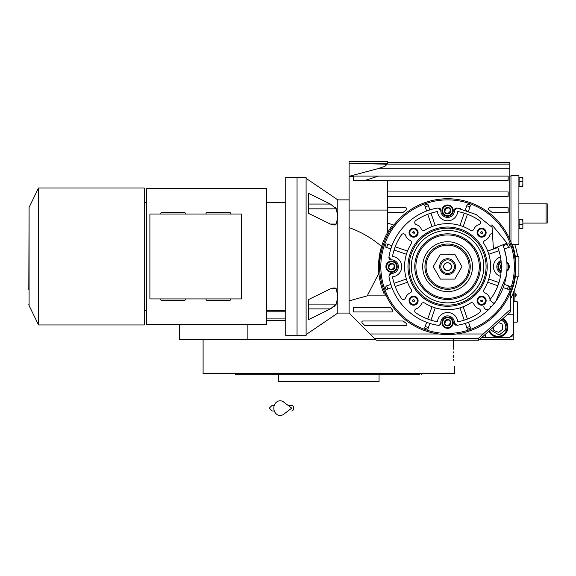 <?xml version="1.0" encoding="UTF-8"?>
<svg xmlns="http://www.w3.org/2000/svg" width="576" height="576" viewBox="0 0 576 576"><rect width="100%" height="100%" fill="white"/><g stroke="black" fill="none" stroke-linecap="round" stroke-linejoin="round"><path stroke-width="0.86" d="M513.806 291.557L513.806 339.667L479.354 339.667M518.904 203.839L547.2 203.839L547.2 223.078L522.864 223.078M546.07 203.839L546.07 223.078M375.718 339.667L179.33 339.667L179.33 324.382M266.486 320.422L285.732 320.422M247.882 324.382L247.882 339.667M514.944 301.745L514.944 288.31M514.886 288.49L514.886 301.745M515.196 293.141L515.196 296.762A2.153 2.153 0 0 0 515.196 293.141L514.944 293.141M419.796 374.753L235.714 374.753L235.303 373.622L239.998 373.622M379.058 374.753L379.058 381.542L278.431 381.542L278.431 374.753L277.726 374.753M235.714 374.753L236.822 374.753M237.233 374.753L276.718 374.753M417.485 374.753L419.537 374.753M367.337 374.753L375.034 374.753L367.337 374.753M282.449 374.753L290.146 374.753L282.449 374.753M247.694 374.753L239.998 374.753M247.694 373.622L280.634 373.622M376.848 373.622L409.788 373.622M417.485 373.622L333.137 373.622M421.769 374.753L422.179 373.622M453.254 351.806L453.283 352.994M453.391 355.651L453.478 357.163M453.643 359.424L453.758 360.756M453.233 349.286C454.486 371.189 454.486 371.189 453.233 349.286L453.6 339.667M453.557 340.229L453.355 343.786M453.312 344.837L453.233 348.206M454.385 366.264L454.385 373.622L203.098 373.622L203.098 339.667M320.062 373.622L328.745 373.622M513.245 293.011L513.245 334.008L509.846 337.399L481.889 337.399M485.51 337.399L485.51 334.166M513.245 314.762L507.247 314.762M488.88 331.164A9.907 9.907 0 0 0 507.528 329.774A9.907 9.907 0 0 0 502.906 318.636M510.977 336.269L512.114 336.269L512.114 335.138M489.55 330.559A9.058 9.058 -158.1 0 0 506.362 330.588A9.058 9.058 21.9 0 0 502.236 319.234M490.457 329.753L499.111 335.052L505.318 330.163C506.628 325.541 505.159 322.106 500.911 319.86M493.38 327.139L493.848 330.444L498.701 332.388L502.812 329.162L502.078 323.986L498.514 322.56M447.595 270.504A3.852 3.852 0 0 1 443.743 266.659A3.852 3.852 0 0 1 447.595 262.807A3.852 3.852 0 0 1 451.44 266.659A3.852 3.852 0 0 1 447.595 270.504M517.205 301.745L517.774 302.314L517.774 321.552L517.205 322.121L517.205 301.745L513.806 301.745M506.275 257.278L504.18 248.515A59.422 59.422 -109 0 0 504.036 248.076L502.862 244.829A59.422 59.422 0 0 1 494.129 303.61L489.701 300.089A53.762 53.762 0 0 0 497.599 246.91M491.918 224.813L493.387 248.573L507.074 243.166L491.918 224.813M288 405.317L291.737 405.317A2.83 1.85 90 0 1 293.587 408.146A2.83 1.85 90 0 1 291.737 410.976M283.586 414.317A7.358 6.314 -90 0 1 277.128 414.612A7.358 6.314 -90 0 1 273.823 408.146A7.358 6.314 -90 0 1 277.128 401.681A7.358 6.314 -90 0 1 283.586 401.976L291.744 408.146L283.586 414.317M450.734 323.539A3.262 3.262 0 0 1 448.452 325.829L448.423 325.836A3.262 3.262 0 0 1 445.298 325.001L445.277 324.979A3.262 3.262 0 0 1 444.442 321.854L444.449 321.833A3.262 3.262 0 0 1 446.738 319.543L446.76 319.536A3.262 3.262 0 0 1 449.885 320.371L449.906 320.393A3.262 3.262 0 0 1 450.742 323.518L448.452 325.829M450.734 211.486A3.262 3.262 0 0 1 448.452 213.775L448.423 213.782A3.262 3.262 0 0 1 445.298 212.94L445.277 212.926A3.262 3.262 0 0 1 444.442 209.794L444.449 209.772A3.262 3.262 0 0 1 446.738 207.482L446.76 207.475A3.262 3.262 0 0 1 449.885 208.31L449.906 208.332A3.262 3.262 0 0 1 450.742 211.457L448.452 213.775M394.711 267.516L394.718 267.502A3.262 3.262 0 0 1 392.422 269.806L392.393 269.806A3.262 3.262 0 0 1 389.268 268.97L389.246 268.949A3.262 3.262 0 0 1 388.411 265.824L388.418 265.802A3.262 3.262 0 0 1 390.708 263.513L390.73 263.506A3.262 3.262 0 0 1 393.862 264.341L393.876 264.362A3.262 3.262 0 0 1 394.718 267.487L392.422 269.806M479.786 312.466A2.261 2.261 0 0 1 479.477 312.732A56.03 56.03 0 0 1 457.74 321.761A10.188 10.188 0 0 0 437.45 321.761A56.03 56.03 0 0 1 415.706 312.732A2.261 2.261 0 0 1 416.275 308.722A8.489 8.489 0 0 0 421.366 304.049A2.261 2.261 0 0 1 424.649 303.041A43.013 43.013 0 0 0 470.534 303.041A2.261 2.261 0 0 1 473.818 304.049A8.489 8.489 0 0 0 478.908 308.722A2.261 2.261 0 0 1 479.786 312.466M404.978 298.85A2.261 2.261 0 0 1 401.522 298.541A56.03 56.03 0 0 1 392.486 276.804A10.188 10.188 0 0 0 392.486 256.514A56.03 56.03 0 0 1 401.522 234.77A2.261 2.261 0 0 1 405.526 235.339A8.489 8.489 0 0 0 410.198 240.43A2.261 2.261 0 0 1 411.214 243.713A43.013 43.013 0 0 0 411.214 289.598A2.261 2.261 0 0 1 410.198 292.882A8.489 8.489 0 0 0 405.526 297.972A2.261 2.261 0 0 1 404.978 298.85M454.795 217.829A10.188 10.188 0 0 0 457.74 211.55A56.03 56.03 0 0 1 479.477 220.586A2.261 2.261 0 0 1 478.908 224.59A8.489 8.489 0 0 0 473.818 229.262A2.261 2.261 0 0 1 470.534 230.278A43.013 43.013 0 0 0 424.649 230.278A2.261 2.261 0 0 1 421.366 229.262A8.489 8.489 0 0 0 416.275 224.59A2.261 2.261 0 0 1 415.706 220.586A56.03 56.03 0 0 1 437.45 211.55A10.188 10.188 0 0 0 454.795 217.829M490.478 299.088A2.261 2.261 0 0 1 489.658 297.972A8.489 8.489 0 0 0 484.985 292.882A2.261 2.261 0 0 1 483.977 289.598A43.013 43.013 0 0 0 483.977 243.713A2.261 2.261 0 0 1 484.985 240.43A8.489 8.489 0 0 0 489.658 235.339A2.261 2.261 0 0 1 492.48 233.899M492.07 227.246L476.201 214.574L456.991 207.979L454.378 210.319A6.79 6.79 0 0 1 444.852 216.842A6.79 6.79 0 0 1 440.806 210.319L438.192 207.979C413.41 211.579 392.515 232.474 388.915 257.256L391.255 259.87A6.79 6.79 0 0 1 396.367 271.462A6.79 6.79 0 0 1 391.255 273.442L388.915 276.062C392.515 300.838 413.41 321.732 438.192 325.332L440.15 324.698A2.261 2.261 0 0 0 440.806 322.992A6.79 6.79 0 0 1 447.595 315.893A6.79 6.79 0 0 1 454.378 322.992L456.991 325.332C469.62 323.208 480.492 317.657 489.614 308.678L495.389 301.968A59.422 59.422 0 0 0 495.756 301.464L506.275 276.041M362.974 320.99A1.13 1.13 0 0 0 362.174 322.92L364.766 325.519L405.727 325.519A1.13 1.13 0 0 0 406.39 323.467A70.178 70.178 0 0 1 403.171 320.99L362.974 320.99M489.456 207.799A1.13 1.13 0 0 0 488.794 209.844A70.178 70.178 0 0 1 492.012 212.328L508.147 212.328L508.147 207.799L489.456 207.799M515.167 273.427L514.195 279.95M514.202 279.914L514.894 275.738M387.598 162.518L509.846 162.518L509.846 239.515L511.819 244.584M514.195 253.368L515.246 260.726M514.894 257.573L514.202 253.397M336.254 288.778L337.795 296.489L337.795 313.063L349.114 313.063L370.037 333.986L438.71 333.986A67.918 67.918 0 0 1 386.28 295.862L385.423 293.998A67.918 67.918 0 0 1 392.688 226.685L391.565 226.303L387.598 232.474L387.598 180.634M512.222 245.801L511.798 244.526M382.19 288.792A69.048 69.048 0 0 0 384.192 293.998C381.521 288.058 379.742 281.16 378.864 273.283A69.048 69.048 0 0 1 381.571 246.434C372.074 238.291 361.253 232.013 349.114 227.592L349.114 161.388L387.598 161.388L387.598 163.21L349.114 163.21L382.918 164.131C386.604 164.095 387.187 164.873 384.667 166.464L377.51 168.761L509.846 168.761M353.642 176.328L349.114 176.328L377.51 168.761M393.89 225.079L387.598 223.114M385.423 293.998L384.192 293.998M387.598 232.474A69.048 69.048 0 0 0 381.571 246.434L379.303 256.471L378.864 273.283L367.2 295.862L386.28 295.862M349.114 313.063L349.114 300.874L367.2 295.862M370.037 333.986L376.279 340.229L478.721 340.229L478.109 338.623L510.415 309.47L510.415 292.464M510.415 309.47L510.415 311.933L478.721 340.229M495.612 314.676A67.918 67.918 0 0 0 495.612 218.635A67.918 67.918 0 0 0 399.571 218.635A67.918 67.918 0 0 0 399.571 314.676A67.918 67.918 0 0 0 495.612 314.676A67.918 67.918 0 0 0 495.612 218.635A67.918 67.918 0 0 0 399.571 218.635A67.918 67.918 0 0 0 399.571 314.676A67.918 67.918 0 0 0 495.612 314.676M482.537 300.535A48.672 48.672 0 0 1 481.471 301.601A0.936 0.936 0 0 0 482.537 300.535L480.946 300.01A0.936 0.936 0 0 0 481.471 301.601M413.712 301.601A48.672 48.672 0 0 1 412.646 300.535A0.936 0.936 0 0 0 413.712 301.601L414.238 301.334A0.936 0.936 0 0 0 414.238 300.01A0.936 0.936 0 0 0 412.913 300.01L412.646 300.535M412.646 232.776A48.672 48.672 0 0 1 413.712 231.718A0.936 0.936 0 0 0 412.646 232.776L414.238 233.302A0.936 0.936 0 0 0 413.712 231.718M481.471 231.718A48.672 48.672 0 0 1 482.537 232.776A0.936 0.936 0 0 0 481.471 231.718L480.946 231.977A0.936 0.936 0 0 0 480.946 233.302A0.936 0.936 0 0 0 482.27 233.302L482.537 232.776M359.028 180.634L353.642 180.634L353.642 176.105L508.147 176.105L508.147 180.634L364.442 180.634L378.367 176.105M349.114 227.592L349.114 300.874M334.49 306.209L330.372 308.894L336.305 304.099L337.795 296.489L337.795 199.872L349.114 199.872M337.795 216.454L336.305 208.843L330.372 204.048L308.369 193.241L308.369 213.293L330.372 224.064L334.145 225.05L336.305 224.057L337.795 216.454L336.254 208.735M510.977 242.273L510.977 175.651L518.904 175.651L518.904 244.469L511.783 244.469M353.642 180.634L364.442 180.634M387.598 196.481L508.147 196.481L508.147 191.952L387.598 191.952M387.598 212.328L403.171 212.328A70.178 70.178 0 0 1 406.39 209.844A1.13 1.13 0 0 0 405.727 207.799L387.598 207.799M353.642 307.404L353.642 311.933L391.586 311.933A1.13 1.13 0 0 0 392.479 310.097A70.178 70.178 0 0 1 390.456 307.404L353.642 307.404M484.812 303.876L484.812 303.876A4.529 4.529 0 0 1 478.404 303.876A4.529 4.529 0 0 1 478.404 297.468A4.529 4.529 0 0 1 484.812 297.468A4.529 4.529 0 0 1 484.812 303.876L484.812 303.876M490.608 306.274A3.398 3.398 0 0 1 487.21 309.672A3.398 3.398 0 0 1 483.818 306.274A3.398 3.398 0 0 0 487.21 309.672A3.398 3.398 0 0 0 490.608 306.274M335.21 207.389L336.067 208.404M320.278 199.073L328.615 203.177M395.568 270.655A5.659 5.659 0 0 0 395.568 262.656A5.659 5.659 0 0 0 387.562 262.656A5.659 5.659 0 0 0 387.562 270.655A5.659 5.659 0 0 0 395.568 270.655A5.659 5.659 0 0 0 395.568 262.656A5.659 5.659 0 0 0 387.562 262.656A5.659 5.659 0 0 0 387.562 270.655A5.659 5.659 0 0 0 395.568 270.655A5.659 5.659 0 0 0 395.568 262.656A5.659 5.659 0 0 0 387.562 262.656A5.659 5.659 0 0 0 387.562 270.655A5.659 5.659 0 0 0 395.568 270.655M451.591 214.632A5.659 5.659 0 0 0 451.591 206.626A5.659 5.659 0 0 0 443.592 206.626A5.659 5.659 0 0 0 443.592 214.632A5.659 5.659 0 0 0 451.591 214.632A5.659 5.659 0 0 0 451.591 206.626A5.659 5.659 0 0 0 443.592 206.626A5.659 5.659 0 0 0 443.592 214.632A5.659 5.659 0 0 0 451.591 214.632A5.659 5.659 0 0 0 451.591 206.626A5.659 5.659 0 0 0 443.592 206.626A5.659 5.659 0 0 0 443.592 214.632A5.659 5.659 0 0 0 451.591 214.632M507.622 270.655A5.659 5.659 0 0 1 506.837 271.318A5.659 5.659 0 0 0 506.837 262.001A5.659 5.659 0 0 1 507.622 270.655A5.659 5.659 0 0 0 506.837 262.001M501.12 261.583A5.659 5.659 0 0 0 501.12 271.735A5.659 5.659 0 0 1 501.12 261.583A5.659 5.659 0 0 0 499.622 262.656M451.591 326.686A5.659 5.659 0 0 0 451.591 318.686A5.659 5.659 0 0 0 443.592 318.686A5.659 5.659 0 0 0 443.592 326.686A5.659 5.659 0 0 0 451.591 326.686A5.659 5.659 0 0 0 451.591 318.686A5.659 5.659 0 0 0 443.592 318.686A5.659 5.659 0 0 0 443.592 326.686A5.659 5.659 0 0 0 451.591 326.686A5.659 5.659 0 0 0 451.591 318.686A5.659 5.659 0 0 0 443.592 318.686A5.659 5.659 0 0 0 443.592 326.686A5.659 5.659 0 0 0 451.591 326.686M390.874 284.393L385.877 286.114M388.98 275.076L389.146 274.651M389.462 274.198L389.844 273.859M390.276 273.614L391.255 273.442M390.269 259.697L389.858 259.466M389.462 259.121L389.182 258.725M388.98 258.257L388.908 257.299M389.102 256.162L389.621 253.577M391.982 245.714L386.986 243.994M426.65 211.046L424.62 205.157A65.65 65.65 0 0 1 427.831 204.048L428.141 204.941M429.862 209.938L427.831 204.048A65.65 65.65 0 0 0 424.62 205.157A65.65 65.65 0 0 1 427.831 204.048M439.178 208.044L439.596 208.21M440.057 208.526L440.395 208.908M440.633 209.34L440.806 210.319M454.55 209.333L454.781 208.922M455.126 208.526L455.53 208.246M455.99 208.044L456.948 207.972M458.086 208.166L460.67 208.685M465.329 209.938L467.352 204.048A65.65 65.65 0 0 1 470.563 205.157L470.261 206.05M468.54 211.046L470.563 205.157A65.65 65.65 0 0 0 467.352 204.048A65.65 65.65 0 0 1 470.563 205.157M503.201 245.714L509.09 243.684A65.65 65.65 0 0 1 510.199 246.895L509.306 247.205M504.31 248.926L510.199 246.895A65.65 65.65 0 0 0 509.09 243.684A65.65 65.65 0 0 1 510.199 246.895M504.31 284.393L510.199 286.416A65.65 65.65 0 0 1 509.09 289.627L508.205 289.325M503.201 287.604L509.09 289.627A65.65 65.65 0 0 0 510.199 286.416A65.65 65.65 0 0 1 509.09 289.627M482.659 314.633A59.422 59.422 0 0 1 482.27 314.914M468.54 322.272L470.563 328.154A65.65 65.65 0 0 1 467.352 329.263L467.05 328.37M465.329 323.374L467.352 329.263A65.65 65.65 0 0 0 470.563 328.154A65.65 65.65 0 0 1 467.352 329.263M456.005 325.274L455.587 325.102M455.126 324.785L454.788 324.403M454.55 323.971L454.378 322.992M439.25 325.253L438.372 325.354M437.083 325.145L434.491 324.619M429.862 323.374L427.831 329.263A65.65 65.65 0 0 1 424.62 328.154L424.93 327.269M426.65 322.272L424.62 328.154A65.65 65.65 0 0 0 427.831 329.263A65.65 65.65 0 0 1 424.62 328.154M335.21 288.022L335.578 288.158M330.372 308.894L308.369 319.702L330.372 308.894L308.369 308.894M335.21 305.554L334.843 305.899M337.795 296.489L336.305 288.878L334.145 287.885L330.372 288.878L308.369 299.642L308.369 319.702M308.369 213.293L308.369 210.449M306.101 256.471L306.101 335.7L297.05 335.7L297.05 177.235L297.05 335.7L285.732 335.7L285.732 177.235L306.101 177.235L306.101 256.471M391.147 285.235A59.422 59.422 71 0 1 391.003 284.796M429.271 323.186A59.422 59.422 19 0 1 428.724 323.006M386.093 289.627A65.65 65.65 0 0 1 384.984 286.416A65.65 65.65 0 0 0 386.093 289.627L391.982 287.604M391.061 248.335A59.422 59.422 109 0 1 391.241 247.788M429.012 210.211A59.422 59.422 161 0 1 429.451 210.067M384.984 246.895A65.65 65.65 0 0 1 386.093 243.684A65.65 65.65 0 0 0 384.984 246.895L390.874 248.926M465.912 210.125A59.422 59.422 -161 0 1 466.459 210.305M500.99 272.916A6.79 6.79 0 0 1 500.99 260.395M478.951 298.015A3.758 3.758 0 0 1 484.265 298.015A3.758 3.758 0 0 1 484.265 303.336A3.758 3.758 0 0 1 478.951 303.336A3.758 3.758 0 0 1 478.951 298.015M416.239 303.336A3.758 3.758 0 0 1 410.918 303.336A3.758 3.758 0 0 1 410.918 298.015A3.758 3.758 0 0 1 416.239 298.015A3.758 3.758 0 0 1 416.239 303.336M416.239 235.303A3.758 3.758 0 0 1 410.918 235.303A3.758 3.758 0 0 1 410.918 229.982A3.758 3.758 0 0 1 416.239 229.982A3.758 3.758 0 0 1 416.239 235.303M478.951 229.982A3.758 3.758 0 0 1 484.265 229.982A3.758 3.758 0 0 1 484.265 235.303A3.758 3.758 0 0 1 478.951 235.303A3.758 3.758 0 0 1 478.951 229.982M308.369 302.494L308.369 299.642M500.479 256.968A10.188 10.188 0 0 0 500.479 276.343M416.779 303.876A4.529 4.529 0 0 1 410.371 303.876A4.529 4.529 0 0 1 410.371 297.468A4.529 4.529 0 0 1 416.779 297.468A4.529 4.529 0 0 1 416.779 303.876M416.779 235.843A4.529 4.529 0 0 1 410.371 235.843A4.529 4.529 0 0 1 410.371 229.442A4.529 4.529 0 0 1 416.779 229.442A4.529 4.529 0 0 1 416.779 235.843M484.812 235.843A4.529 4.529 0 0 1 478.404 235.843A4.529 4.529 0 0 1 478.404 229.442A4.529 4.529 0 0 1 484.812 229.442A4.529 4.529 0 0 1 484.812 235.843M522.864 228.737L522.864 226.476L522.864 228.737L519.127 228.737L519.127 219.679L522.864 219.679L522.864 221.947L522.677 219.679M522.677 186.293L522.864 184.025L522.864 186.293L519.127 186.293L519.127 177.235L522.864 177.235L522.864 179.503L522.677 177.235M500.472 265.824L501.307 268.949A3.262 3.262 0 0 1 500.472 265.824L500.479 265.802A3.262 3.262 0 0 1 501.307 264.362M498.953 282.55L488.779 279.043A43.013 43.013 -71 0 1 487.678 282.254L497.851 285.761M497.851 247.558L487.678 251.057A43.013 43.013 -109 0 1 488.779 254.268L498.953 250.769M464.22 213.149L459.979 225.468A43.013 43.013 -161 0 1 463.19 226.57L467.431 214.258M427.752 214.258L431.993 226.57A43.013 43.013 161 0 1 435.204 225.468L430.963 213.149M394.085 250.027L406.404 254.268A43.013 43.013 109 0 1 407.506 251.057L395.194 246.816M395.194 286.495L407.506 282.254A43.013 43.013 71 0 1 406.404 279.043L394.085 283.284M467.431 319.054L463.19 306.742A43.013 43.013 -19 0 1 459.979 307.85A43.013 43.013 0 0 1 435.204 307.85A43.013 43.013 19 0 1 431.993 306.742L427.752 319.054M419.58 238.644A39.614 39.614 0 0 0 419.58 294.667A39.614 39.614 0 0 0 475.603 294.667A39.614 39.614 0 0 0 475.603 238.644A39.614 39.614 0 0 0 419.58 238.644M522.864 226.476L522.864 221.947L522.864 226.476M519.127 224.208L522.677 224.208M522.864 184.025L522.864 179.503L522.864 184.025M519.127 181.764L522.677 181.764M515.124 273.881L515.506 274.104M515.124 259.43L515.506 259.207M393.502 268.726L394.164 268.056M392.393 269.806L389.268 268.97M388.418 265.802L389.563 264.658L392.292 263.923A2.83 2.83 0 0 1 394.294 265.925L393.566 268.661L390.83 269.388L391.651 269.611M389.246 268.949L388.411 265.824M390.83 269.388A2.83 2.83 0 0 1 388.829 267.386L389.052 268.214M389.628 264.593L390.708 263.513M388.829 267.386L389.563 264.658L388.958 265.262M390.73 263.506L393.862 264.341L394.718 267.487M392.292 263.923L391.471 263.7M394.294 265.925L394.078 265.097M449.525 212.695L450.194 212.026M448.423 213.782L445.298 212.94L444.442 209.794M444.449 209.772L445.594 208.627L448.322 207.893A2.83 2.83 0 0 1 450.324 209.894L449.59 212.63L446.861 213.358L447.682 213.581M446.861 213.358A2.83 2.83 0 0 1 444.859 211.363L445.082 212.184M445.658 208.562L446.738 207.482M444.859 211.363L445.594 208.627L444.989 209.232M446.76 207.475L449.885 208.31M448.322 207.893L447.502 207.67M449.906 208.332L450.742 211.457M450.324 209.894L450.108 209.074M501.329 268.322A2.83 2.83 0 0 1 500.89 267.386L501.106 268.214M500.479 265.802L501.624 264.658L500.89 267.386M449.525 324.749L450.194 324.086M448.423 325.836L445.298 325.001M445.277 324.979L444.442 321.854L445.594 320.688L448.322 319.954A2.83 2.83 0 0 1 450.324 321.955L449.59 324.684L446.861 325.418L447.682 325.642M446.861 325.418A2.83 2.83 0 0 1 444.859 323.417L445.082 324.245M445.658 320.623L446.738 319.543M444.859 323.417L445.594 320.688L444.989 321.286M446.76 319.536L449.885 320.371M448.322 319.954L447.502 319.73M449.906 320.393L450.742 323.518M450.324 321.955L450.108 321.127M460.008 307.937L464.22 320.162M430.963 320.162L435.175 307.937M420.379 239.443A38.484 38.484 0 0 0 420.379 293.868A38.484 38.484 0 0 0 474.804 293.868A38.484 38.484 0 0 0 474.804 239.443A38.484 38.484 0 0 0 420.379 239.443M515.506 276.847L515.506 256.471L518.904 256.471L518.904 276.847L515.506 276.847M473.206 292.27A36.223 36.223 0 0 1 421.978 292.27A36.223 36.223 0 0 1 421.978 241.042A36.223 36.223 0 0 1 473.206 241.042A36.223 36.223 0 0 1 473.206 292.27M425.182 244.246A31.694 31.694 0 0 0 425.182 289.066A31.694 31.694 0 0 0 470.002 289.066A31.694 31.694 0 0 0 470.002 244.246A31.694 31.694 0 0 0 425.182 244.246M465.214 284.285A24.926 24.926 0 0 1 429.97 284.285A24.926 24.926 0 0 1 429.97 249.034A24.926 24.926 0 0 1 465.214 249.034A24.926 24.926 0 0 1 465.214 284.285M431.582 250.646A22.637 22.637 0 0 0 447.595 289.296A22.637 22.637 0 0 0 470.232 266.659A22.637 22.637 0 0 0 447.595 244.015A22.637 22.637 0 0 0 424.951 266.659A22.637 22.637 0 0 0 447.595 289.296A22.637 22.637 0 0 0 470.232 266.659A22.637 22.637 0 0 0 447.595 244.015A22.637 22.637 0 0 0 424.951 266.659M463.601 282.665A22.637 22.637 0 0 0 470.232 266.659M510.415 299.189A70.747 70.747 0 0 0 517.601 276.847M517.601 256.471A70.747 70.747 0 0 0 514.771 244.469M440.402 254.203L433.217 266.659L440.402 279.108L454.781 279.108L461.966 266.659L454.781 254.203L440.402 254.203M455.515 266.659A7.92 7.92 0 0 0 447.595 258.732A7.92 7.92 0 0 0 439.668 266.659A7.92 7.92 0 0 0 447.595 274.579A7.92 7.92 0 0 0 455.515 266.659M454.385 266.659A6.79 6.79 0 0 0 447.595 259.862A6.79 6.79 0 0 0 440.798 266.659A6.79 6.79 0 0 0 447.595 273.449A6.79 6.79 0 0 0 454.385 266.659M443.628 266.659A3.96 3.96 0 0 1 447.595 262.692A3.96 3.96 0 0 1 451.555 266.659A3.96 3.96 0 0 1 447.595 270.619A3.96 3.96 0 0 1 443.628 266.659M160.654 298.915A1.699 1.699 0 0 0 162.353 300.614L166.363 300.614M185.558 298.915A1.699 1.699 0 0 1 183.859 300.614L162.353 300.614M205.927 298.915A1.699 1.699 0 0 0 207.626 300.614L229.133 300.614A1.699 1.699 0 0 0 230.832 298.915M230.832 214.02A1.699 1.699 0 0 0 229.133 212.328L225.115 212.328M205.927 214.02A1.699 1.699 0 0 1 207.626 212.328L229.133 212.328M211.644 212.328L207.626 212.328M185.558 214.02A1.699 1.699 0 0 0 183.859 212.328L179.842 212.328M160.654 214.02A1.699 1.699 0 0 1 162.353 212.328L183.859 212.328M166.363 212.328L162.353 212.328M144.252 187.992L144.252 324.95L38.534 324.95L38.534 187.992L144.252 187.992M144.252 202.702L146.506 202.702M144.252 310.234L146.506 310.234M146.506 188.554L146.506 324.382L266.486 324.382L266.486 188.554L146.506 188.554M241.582 214.02L149.897 214.02L149.897 298.915L241.582 298.915L241.582 214.02M285.732 202.514L266.486 202.514M285.732 310.428L266.486 310.428M285.732 311.796L266.486 311.796M266.486 318.902L285.732 318.902M375.149 339.667L375.149 339.098M509.846 164.131L382.918 164.131M374.674 338.623L478.109 338.623M482.947 333.986L456.473 333.986M349.114 210.06L387.598 210.06M494.813 313.877A66.78 66.78 0 0 0 494.813 219.434A66.78 66.78 0 0 0 400.37 219.434A66.78 66.78 0 0 0 400.37 313.877A66.78 66.78 0 0 0 494.813 313.877M308.369 208.843L336.305 208.843M336.305 224.057L330.365 224.057M330.372 204.048L308.369 204.048M330.365 288.878L336.305 288.878M336.305 304.099L308.369 304.099M395.086 270.18A4.982 4.982 0 0 0 395.086 263.138A4.982 4.982 0 0 0 388.044 263.138A4.982 4.982 0 0 0 388.044 270.18A4.982 4.982 0 0 0 395.086 270.18M451.116 214.15A4.982 4.982 0 0 0 451.116 207.108A4.982 4.982 0 0 0 444.067 207.108A4.982 4.982 0 0 0 444.067 214.15A4.982 4.982 0 0 0 451.116 214.15M506.902 270.41A4.982 4.982 0 0 0 506.902 262.908M501.185 262.318A4.982 4.982 0 0 0 501.185 271.001M451.116 326.21A4.982 4.982 0 0 0 451.116 319.162A4.982 4.982 0 0 0 444.067 319.162A4.982 4.982 0 0 0 444.067 326.21A4.982 4.982 0 0 0 451.116 326.21M387.785 289.044A63.857 63.857 -109 0 1 386.683 285.833M428.414 327.564A63.857 63.857 -161 0 1 425.203 326.462M386.683 247.478A63.857 63.857 -71 0 1 387.785 244.267M425.203 206.849A63.857 63.857 -19 0 1 428.414 205.747M507.398 244.267A63.857 63.857 71 0 1 508.5 247.478M466.769 205.747A63.857 63.857 19 0 1 469.98 206.849M508.5 285.833A63.857 63.857 109 0 1 507.398 289.044M469.98 326.462A63.857 63.857 161 0 1 466.769 327.564M470.801 289.865A32.825 32.825 0 0 1 424.382 289.865A32.825 32.825 0 0 1 424.382 243.446A32.825 32.825 0 0 1 470.801 243.446A32.825 32.825 0 0 1 470.801 289.865M510.415 293.918A68.479 68.479 0 0 0 515.506 275.443M515.506 257.868A68.479 68.479 0 0 0 512.381 244.469M426.089 266.659A21.506 21.506 0 0 0 447.595 288.166A21.506 21.506 0 0 0 469.102 266.659A21.506 21.506 0 0 0 447.595 245.153A21.506 21.506 0 0 0 426.089 266.659M38.534 324.95L29.088 305.582L29.088 207.36L38.534 187.992M517.205 322.121L513.806 322.121M272.146 405.317L274.313 405.317L272.146 405.317L269.316 408.146L272.146 410.976L274.313 410.976M509.846 176.105L510.977 176.105M337.795 199.872L306.101 178.366M337.795 313.063L306.101 334.57M29.088 207.36L28.8 289.721M29.088 305.582L28.8 304.337"/></g></svg>
